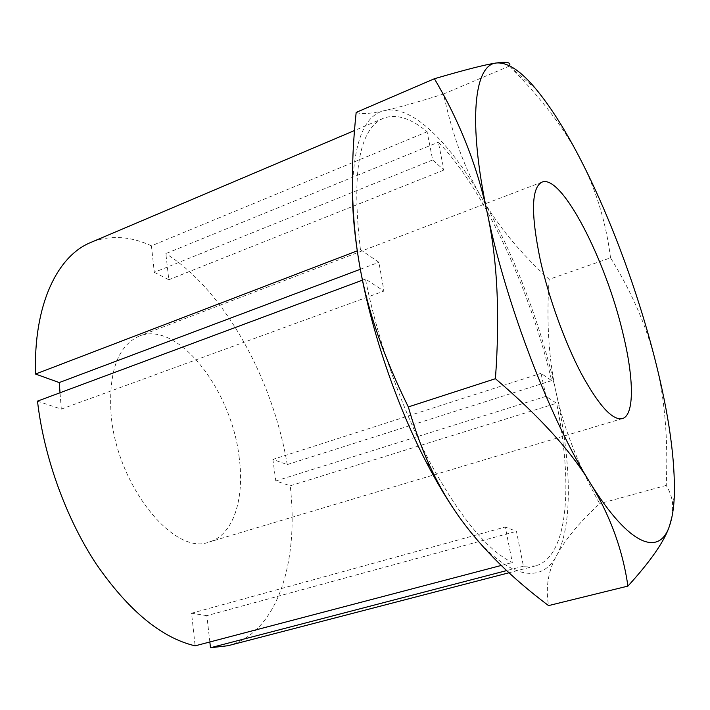 <?xml version="1.0" encoding="UTF-8"?>
<svg xmlns="http://www.w3.org/2000/svg" width="710" height="710" viewBox="0 0 710 710"><rect width="100%" height="100%" fill="white"/><g stroke="black" fill="none" stroke-linecap="round" stroke-linejoin="round"><path stroke-width="0.53" stroke-dasharray="3.55 2.66" d="M239.234 457.959C232.055 390.846 178.201 320.245 139.346 336.052C118.046 345.486 108.603 371.277 111.017 413.424C116.103 485.045 174.278 556.684 209.343 541.952C233.395 534.985 244.702 498.802 239.234 457.959M460.852 519.259C504.313 579.422 541.135 586.416 556.933 554.98C573.281 523.962 571.133 460.595 556.276 393.331C541.419 325.819 514.093 253.603 481.85 198.09C449.838 142.816 412.226 104.716 384.811 110.547C364.984 114.629 354.201 140.447 352.48 188.017M360.431 249.627L378.9 262.283L383.968 291.064L365.464 279.048C377.613 340.223 402.02 409.359 430.224 462.787C459.973 517.164 487.335 550.419 512.318 562.533L505.289 527.024L516.436 531.328L523.43 566.216L535.482 565.897C568.541 556.942 573.059 483.989 556.622 403.253L546.008 396.358L541.02 373.336L551.652 380.622C529.917 288.908 484.451 189.659 438.354 142.213L443.936 170.036L432.674 159.981L427.101 131.776C410.664 118.037 396.073 113.547 383.32 118.295C359.082 129.007 351.459 172.787 360.431 249.627L357.263 250.843M671.926 516.995L672.627 504.127C671.997 497.559 669.867 491.32 666.237 485.409C668.225 438.496 664.72 397.431 655.703 362.207C646.801 326.777 631.749 291.988 610.538 257.828L549.141 279.341C546.292 320.893 548.67 358.887 556.276 393.331C563.58 427.66 578.038 464.438 599.639 503.656C579.644 522.169 565.409 539.28 556.933 554.98C548.226 570.494 545.431 587.374 548.546 605.603M666.237 485.409L599.639 503.656M610.538 257.828C606.091 222.656 596.187 190.049 580.816 160.025C565.932 130.56 542.635 99.728 510.934 67.539L509.576 65.799M509.469 66.057L443.537 94.013C452.483 135.495 465.254 170.187 481.85 198.09C498.322 226.366 520.758 253.452 549.141 279.341M356.171 112.411C361.142 114.381 370.691 113.76 384.811 110.547C398.825 107.441 418.394 101.929 443.537 94.013M523.43 566.216L506.665 570.583M209.84 641.982L206.858 615.65L516.436 531.328M501.251 565.444L512.318 562.533M206.858 615.65L191.567 613.227L195.126 645.843M191.567 613.227L505.289 527.024M427.101 131.776L151.425 245.837L154.319 272.329L432.674 159.981M154.319 272.329L168.811 279.749L165.847 253.603L438.354 142.213M168.811 279.749L443.936 170.036M551.652 380.622L287.257 464.589L272.862 459.414L541.02 373.336M272.862 459.414L275.808 480.963L290.23 485.791L556.622 403.253M275.808 480.963L546.008 396.358M365.464 279.048L362.455 280.166M37.497 401.141L61.317 409.12L383.968 291.064M360.343 269.267L378.9 262.283M61.317 409.12L60.03 392.754M287.257 464.589C272.8 378.838 224.147 289.964 165.847 253.603M151.425 245.837C130.134 236.031 109.961 234.886 90.915 242.403M228.017 645.709C277.787 632.592 298.999 561.734 290.23 485.791M541.996 182.106L139.346 336.052M674.322 495.971L672.627 504.127M536.006 89.114L510.934 67.539M383.32 118.295L354.521 130.525M535.482 565.897L509.017 572.766M622.395 418.598L209.343 541.952"/><path stroke-width="1.06" d="M622.883 333.132C605.816 260.037 561.743 173.808 541.996 182.106C531.302 187.591 530.734 213.541 540.274 259.958C548.741 297.801 564.876 342.389 581.392 373.753C598.885 405.721 612.553 420.666 622.395 418.598C634.704 415.11 633.906 377.933 622.883 333.132M352.48 188.017C352.169 209.423 354.343 233.972 358.994 261.644L359.988 267.333C371.259 330.656 396.491 404.886 426.151 461.953C437.573 483.98 449.137 503.079 460.852 519.259C449.066 503.017 438.762 485.356 429.949 466.284C421.909 448.995 414.702 429.204 408.321 406.928C383.666 356.89 367.558 310.35 359.988 267.306L358.994 261.644C351.308 216.523 350.367 166.779 356.171 112.411L434.405 78.739C459.698 121.508 477.315 166.264 487.282 213.009C497.382 259.407 500.089 314.636 495.42 378.705L408.321 406.928M509.576 65.799C511.165 62.382 506.7 61.45 496.192 63.012C485.88 64.459 465.281 69.704 434.405 78.739M495.42 378.705C539.05 415.865 570.627 450.593 590.161 482.871C610.13 515.398 622.705 549.806 627.915 586.096L548.546 605.603C512.016 578.197 482.782 549.416 460.852 519.259M627.915 586.096C650.972 560.802 664.871 540.612 669.628 525.533L671.926 516.995M487.282 213.009C506.106 304.599 550.756 420.586 590.161 482.871C629.956 547.17 659.776 556.4 669.628 525.533C672.272 517.705 673.834 507.854 674.322 495.971C675.228 459.858 669.015 415.27 655.703 362.207C638.397 293.177 610.928 218.565 580.816 160.025C565.755 130.711 550.818 107.068 536.006 89.114C520.696 70.689 507.419 61.983 496.192 63.012C474.431 64.841 467.553 120.247 487.282 213.009M506.665 570.583L210.497 647.742L209.84 641.982M362.455 280.166L37.497 401.141C43.922 457.107 65.968 518.105 96.223 564.006C128.466 610.609 161.436 637.891 195.126 645.843L501.251 565.444M60.03 392.754L59.232 382.566L35.544 374.046L357.263 250.843M59.232 382.566L360.343 269.267M354.521 130.525L90.915 242.403C57.35 255.893 33.405 304.776 35.544 374.046M210.497 647.742L228.017 645.709L509.017 572.766M426.151 461.953L429.949 466.284"/></g></svg>
